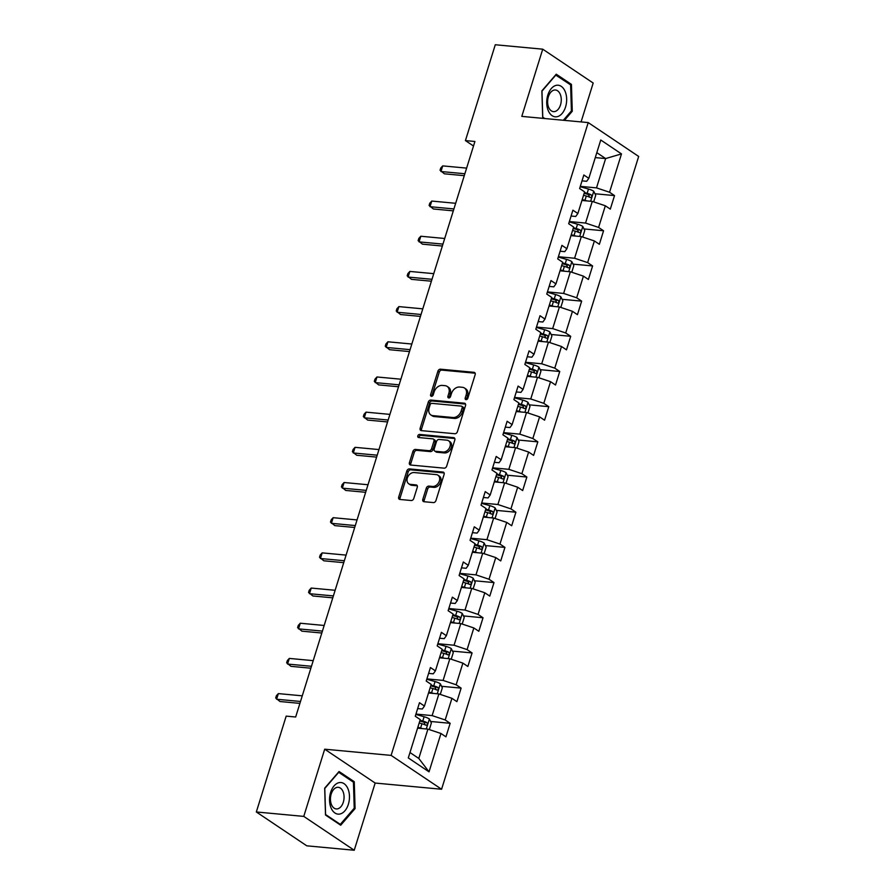 <?xml version="1.0" encoding="UTF-8"?>
<svg xmlns="http://www.w3.org/2000/svg" width="895" height="895" viewBox="0 0 895 895"><rect width="100%" height="100%" fill="white"/><g stroke="black" fill="none" stroke-linecap="round" stroke-linejoin="round"><path stroke-width="1.34" d="M466.038 399.651A1.678 1.242 -56.1 0 0 467.828 398.219L475.156 374.703A2.394 1.768 -56.1 0 0 474.63 372.544A2.394 1.768 -56.1 0 0 473.981 372.32L440.452 369.187A2.394 1.768 -56.1 0 0 437.901 371.224L430.573 394.751A1.678 1.242 -56.1 0 0 433.18 394.986L434.131 391.943A7.663 5.672 -56.1 0 1 442.298 385.421L445.095 385.678A7.663 5.672 -56.1 0 1 447.153 386.394A7.663 5.672 -56.1 0 1 448.842 393.319L447.903 396.362A1.678 1.242 -56.1 0 0 450.509 396.608L451.449 393.565A7.663 5.672 -56.1 0 1 459.616 387.032L462.413 387.3A7.663 5.672 -56.1 0 1 464.483 388.016A7.663 5.672 -56.1 0 1 466.172 394.941L465.221 397.984A1.678 1.242 -56.1 0 0 466.038 399.651M422.82 499.32A2.394 1.768 -56.1 0 0 423.357 501.491A2.394 1.768 -56.1 0 0 423.995 501.715L433.404 502.587A2.394 1.768 -56.1 0 0 435.954 500.551L444.099 474.428A2.394 1.768 -56.1 0 0 443.562 472.269A2.394 1.768 -56.1 0 0 442.924 472.045L409.395 468.913A2.394 1.768 -56.1 0 0 406.845 470.949L398.7 497.072A2.394 1.768 -56.1 0 0 399.237 499.231A2.394 1.768 -56.1 0 0 399.875 499.455L411.241 500.518A2.394 1.768 -56.1 0 0 413.792 498.481L417.271 487.305A2.394 1.768 -56.1 0 0 416.746 485.135A2.394 1.768 -56.1 0 0 416.097 484.911L410.469 484.385A6.41 4.744 -56.1 0 1 408.735 483.781A6.41 4.744 -56.1 0 1 407.773 476.878A6.41 4.744 -56.1 0 1 414.15 472.549L436.223 474.607A6.41 4.744 -56.1 0 1 437.957 475.2A6.41 4.744 -56.1 0 1 438.93 482.103A6.41 4.744 -56.1 0 1 432.542 486.444L428.862 486.108A2.394 1.768 -56.1 0 0 426.311 488.144L422.82 499.32L424.185 500.238A2.394 1.768 -56.1 0 0 424.196 501.726M324.695 749.193L303.763 816.397L256.328 811.966L306.784 845.82L354.23 850.25L375.162 783.047L441.582 789.245L391.115 755.391L324.695 749.193L375.162 783.047M581.079 121.921L593.184 83.034L542.728 49.18L521.796 116.384L588.216 122.581L391.115 755.391M542.728 49.18L495.282 44.75L465.434 140.593L473.511 146.019M256.328 811.966L286.176 716.123L295.663 717.007L474.921 141.477L465.434 140.593M454.85 433.739A2.394 1.768 -56.1 0 0 457.401 431.703L465.534 405.58A2.394 1.768 -56.1 0 0 465.008 403.421A2.394 1.768 -56.1 0 0 464.36 403.197L430.831 400.065A2.394 1.768 -56.1 0 0 428.28 402.101L420.147 428.224A2.394 1.768 -56.1 0 0 420.672 430.394A2.394 1.768 -56.1 0 0 421.321 430.618L454.85 433.739M454.817 440.004L446.683 466.127A2.394 1.768 -56.1 0 1 444.133 468.163L410.604 465.031A2.394 1.768 -56.1 0 1 409.955 464.807A2.394 1.768 -56.1 0 1 409.429 462.648L412.908 451.472A2.394 1.768 -56.1 0 1 415.459 449.435L429.052 450.7A2.394 1.768 -56.1 0 0 431.614 448.663L433.918 441.246A2.394 1.768 -56.1 0 0 433.393 439.076A2.394 1.768 -56.1 0 0 432.744 438.852L418.591 437.532A1.678 1.242 -56.1 0 1 419.554 434.433L453.642 437.621A2.394 1.768 -56.1 0 1 454.291 437.845A2.394 1.768 -56.1 0 1 454.817 440.004M441.582 789.245L638.672 156.446L588.216 122.581M450.163 723.305L445.184 719.96L451.93 698.313L456.909 701.646L461.126 688.121L456.148 684.776L462.883 663.128L467.861 666.473L472.079 652.936L467.1 649.602L473.847 627.954L478.825 631.288L483.031 617.763L478.064 614.418L484.799 592.77L489.778 596.104L493.995 582.578L489.017 579.233L495.763 557.585L500.741 560.93L504.948 547.393L499.969 544.059L506.715 522.411L511.694 525.745L515.912 512.22L510.933 508.875L517.679 487.227L522.658 490.561L526.864 477.035L521.886 473.69L528.632 452.042L533.61 455.387L537.828 441.85L532.849 438.516L539.595 416.869L544.574 420.202L548.78 406.677L543.802 403.332L550.548 381.684L555.526 385.018L559.744 371.492L554.766 368.147L561.501 346.499L566.479 349.844L570.697 336.307L565.718 332.974L572.464 311.326L577.443 314.66L581.66 301.134L576.682 297.789L583.417 276.141L588.395 279.475L592.613 265.949L587.635 262.604L594.381 240.956L599.359 244.301L603.566 230.765L598.598 227.431L605.333 205.783L610.312 209.117L614.529 195.591L609.551 192.246L621.488 153.906L600.758 140L588.821 178.34L583.842 174.995L579.624 188.532L584.603 191.866L577.868 213.525L572.889 210.18L568.672 223.716L573.65 227.05L566.904 248.698L561.926 245.364L557.719 258.89L562.686 262.235L555.952 283.883L550.973 280.538L546.755 294.075L551.734 297.408L544.988 319.067L540.009 315.722L535.803 329.259L540.781 332.593L534.035 354.241L529.057 350.907L524.839 364.433L529.818 367.778L523.072 389.426L518.093 386.081L513.887 399.617L518.865 402.951L512.119 424.61L507.141 421.265L502.923 434.802L507.901 438.136L501.155 459.784L496.188 456.45L491.97 469.976L496.949 473.321L490.203 494.969L485.224 491.623L481.007 505.16L485.985 508.494L479.25 530.153L474.272 526.808L470.054 540.345L475.032 543.679L468.286 565.327L463.308 561.993L459.09 575.519L464.069 578.864L457.334 600.511L452.355 597.166L448.138 610.703L453.116 614.037L446.37 635.696L441.392 632.351L437.185 645.888L442.152 649.222L435.417 670.87L430.439 667.536L426.221 681.061L431.2 684.406L424.454 706.054L419.475 702.709L415.269 716.246L420.247 719.58L408.299 757.92L429.029 771.837L440.966 733.497L445.945 736.831L450.163 723.305L430.596 721.471M428.526 692.976L438.886 693.938L432.14 715.597L415.94 714.076M417.652 708.572L422.317 709.008L424.454 706.054M432.14 715.597L445.184 719.96M438.886 693.938L451.93 698.313M439.49 657.791L449.838 658.765L443.103 680.413L426.893 678.902M428.615 673.387L433.281 673.823L435.417 670.87M443.103 680.413L456.148 684.776M449.838 658.765L462.883 663.128M450.442 622.618L460.802 623.58L454.056 645.228L437.856 643.718M439.568 638.213L444.233 638.638L446.37 635.696M454.056 645.228L467.1 649.602M460.802 623.58L473.847 627.954M461.406 587.433L471.754 588.395L465.008 610.054L448.809 608.533M450.532 603.029L455.197 603.465L457.334 600.511M465.008 610.054L478.064 614.418M471.754 588.395L484.799 592.77M472.359 552.249L482.718 553.222L475.972 574.87L459.773 573.359M461.484 567.844L466.15 568.28L468.286 565.327M475.972 574.87L489.017 579.233M482.718 553.222L495.763 557.585M483.322 517.075L493.671 518.037L486.925 539.685L470.725 538.175M472.448 532.67L477.113 533.096L479.25 530.153M486.925 539.685L499.969 544.059M493.671 518.037L506.715 522.411M494.275 481.89L504.635 482.852L497.888 504.511L481.689 502.99M483.401 497.486L488.066 497.922L490.203 494.969M497.888 504.511L510.933 508.875M504.635 482.852L517.679 487.227M505.239 446.706L515.587 447.679L508.841 469.327L492.642 467.817M494.364 462.301L499.03 462.737L501.155 459.784M508.841 469.327L521.886 473.69M515.587 447.679L528.632 452.042M516.191 411.532L526.54 412.494L519.805 434.142L503.605 432.632M505.317 427.128L509.982 427.553L512.119 424.61M519.805 434.142L532.849 438.516M526.54 412.494L539.595 416.869M527.144 376.347L537.503 377.31L530.757 398.969L514.558 397.447M516.27 391.943L520.935 392.379L523.072 389.426M530.757 398.969L543.802 403.332M537.503 377.31L550.548 381.684M538.108 341.163L548.456 342.136L541.721 363.784L525.51 362.274M527.233 356.758L531.898 357.194L534.035 354.241M541.721 363.784L554.766 368.147M548.456 342.136L561.501 346.499M549.06 305.989L559.42 306.951L552.674 328.599L536.474 327.089M538.186 321.573L542.851 322.01L544.988 319.067M552.674 328.599L565.718 332.974M559.42 306.951L572.464 311.326M560.024 270.805L570.372 271.767L563.637 293.426L547.427 291.904M549.15 286.4L553.815 286.836L555.952 283.883M563.637 293.426L576.682 297.789M570.372 271.767L583.417 276.141M570.976 235.62L581.336 236.593L574.59 258.241L558.39 256.731M560.102 251.215L564.767 251.652L566.904 248.698M574.59 258.241L587.635 262.604M581.336 236.593L594.381 240.956M581.94 200.446L592.289 201.409L585.543 223.056L569.343 221.546M571.066 216.031L575.731 216.467L577.868 213.525M585.543 223.056L598.598 227.431M592.289 201.409L605.333 205.783M595.287 157.598L605.635 158.56L596.506 187.883L580.307 186.361M582.019 180.857L586.684 181.293L588.821 178.34M596.506 187.883L609.551 192.246M596.82 152.653L605.635 158.56L621.488 153.906M303.763 816.397L354.23 850.25M409.977 752.527L418.793 758.445L427.922 729.123L417.573 728.161M418.793 758.445L429.029 771.837M427.922 729.123L440.966 733.497M594.962 193.756L614.529 195.591M583.999 228.941L603.566 230.765M573.046 264.126L592.613 265.949M562.094 299.299L581.66 301.134M551.13 334.484L570.697 336.307M540.177 369.669L559.744 371.492M529.213 404.842L548.78 406.677M518.261 440.027L537.828 441.85M507.297 475.211L526.864 477.035M496.345 510.385L515.912 512.22M485.381 545.57L504.948 547.393M474.428 580.754L493.995 582.578M463.465 615.928L483.031 617.763M452.512 651.112L472.079 652.936M441.559 686.297L461.126 688.121M564.409 120.366L572.263 111.26L571.446 84.398L556.254 74.207L541.878 90.865L542.694 117.726L543.746 118.431M340.704 825.224L355.08 808.565L354.263 781.704L339.06 771.512L324.684 788.171L325.511 815.032L340.704 825.224M569.656 84.231L571.446 84.398M571.2 111.159L572.263 111.26M352.462 781.536L354.263 781.704M354.006 808.465L355.08 808.565M466.508 399.606A1.678 1.242 -56.1 0 1 466.586 398.89L467.537 395.847A7.663 5.672 -56.1 0 0 465.847 388.933L464.483 388.016M447.153 386.394L448.518 387.311A7.663 5.672 -56.1 0 1 450.207 394.236L449.256 397.279A1.678 1.242 -56.1 0 0 449.178 397.984M475.156 373.215L441.817 370.105A2.394 1.768 -56.1 0 0 439.266 372.141L431.938 395.657A1.678 1.242 -56.1 0 0 431.86 396.373M465.534 404.092L432.195 400.982A2.394 1.768 -56.1 0 0 429.645 403.018L421.511 429.141A2.394 1.768 -56.1 0 0 421.511 430.629M462.167 407.773A1.678 1.242 -56.1 0 0 461.35 406.106L431.916 403.354A1.678 1.242 -56.1 0 0 430.126 404.786L429.13 407.997A7.663 5.672 -56.1 0 0 430.819 414.911A7.663 5.672 -56.1 0 0 432.889 415.638L453.004 417.517A7.663 5.672 -56.1 0 0 461.171 410.984L462.167 407.773L463.532 408.691A1.678 1.242 -56.1 0 0 463.162 407.18L461.798 406.263M430.819 414.911L432.184 415.828A7.663 5.672 -56.1 0 0 434.254 416.544L432.889 415.638M463.532 408.691L462.536 411.901A7.663 5.672 -56.1 0 1 454.369 418.424L434.254 416.544M433.393 439.076L434.757 439.993A2.394 1.768 -56.1 0 1 435.283 442.164L432.967 449.57A2.394 1.768 -56.1 0 1 430.417 451.617L416.824 450.342A2.394 1.768 -56.1 0 0 414.273 452.389L410.794 463.565A2.394 1.768 -56.1 0 0 410.794 465.053M454.817 438.516L420.918 435.35A1.678 1.242 -56.1 0 0 419.061 437.577M443.17 452.02A6.41 4.744 -56.1 0 0 449.547 447.679A6.41 4.744 -56.1 0 0 448.585 440.776A6.41 4.744 -56.1 0 0 446.851 440.172L439.076 439.445A2.394 1.768 -56.1 0 0 436.525 441.492L434.22 448.898A2.394 1.768 -56.1 0 0 434.746 451.069A2.394 1.768 -56.1 0 0 435.395 451.293L443.17 452.02L444.535 452.937A6.41 4.744 -56.1 0 0 450.912 448.596A6.41 4.744 -56.1 0 0 449.95 441.694L448.585 440.776M434.746 451.069L436.111 451.986A2.394 1.768 -56.1 0 0 436.749 452.21L435.395 451.293M444.535 452.937L436.749 452.21M437.957 475.2L439.322 476.118A6.41 4.744 -56.1 0 1 440.284 483.02A6.41 4.744 -56.1 0 1 433.907 487.361L430.226 487.014A2.394 1.768 -56.1 0 0 427.676 489.062L424.185 500.238M408.735 483.781L410.1 484.698A6.41 4.744 -56.1 0 0 411.834 485.303L410.469 484.385M417.271 485.806L411.834 485.303M444.088 472.94L410.76 469.83A2.394 1.768 -56.1 0 0 408.198 471.866L400.065 497.989A2.394 1.768 -56.1 0 0 400.065 499.477M593.676 201.878L595.723 195.3L593.698 191.217A6.466 1.622 -162.7 0 0 588.474 189.024L580.195 186.719M586.84 200.905A6.466 1.622 -162.7 0 0 584.961 200.301L582.22 199.54M582.757 200.525L581.985 200.301M583.551 195.255L586.303 196.016A6.466 1.622 17.3 0 1 590.264 197.504C591.908 197.336 592.188 196.43 591.114 194.797A6.466 1.622 -162.7 0 0 587.142 193.309L584.401 192.548M584.155 193.309L587.277 194.181A3.289 0.828 17.3 0 1 588.384 194.539L589.279 196.374M464.874 173.753L440.955 171.527L442.712 165.888L466.631 168.115M464.27 175.666L444.367 173.809L440.038 170.285L440.743 168.036L442.712 165.888M548.299 110.745A15.864 9.901 95.3 0 0 562.082 113.508A15.864 9.901 95.3 0 0 565.081 91.301A15.864 9.901 95.3 0 0 551.298 88.549A15.864 9.901 95.3 0 0 548.299 110.745M548.702 107.467A10.863 6.78 95.3 0 0 553.434 111.629A10.863 6.78 95.3 0 0 560.18 105.856A10.863 6.78 95.3 0 0 560.192 94.165A10.863 6.78 95.3 0 0 555.459 90.003A10.863 6.78 95.3 0 0 548.713 95.776A10.863 6.78 95.3 0 0 548.702 107.467M555.582 74.967L570.618 84.88L571.413 110.902L563.347 120.266M544.786 118.532L542.762 117.178L541.967 91.145L555.896 75.001M348.368 804.281A15.864 9.901 95.3 0 0 344.072 783.673A15.864 9.901 95.3 0 0 330.635 792.388A15.864 9.901 95.3 0 0 334.943 812.996A15.864 9.901 95.3 0 0 348.368 804.281M343.322 802.188A10.863 6.78 95.3 0 0 338.265 787.309A10.863 6.78 95.3 0 0 331.195 794.055A10.863 6.78 95.3 0 0 336.251 808.935A10.863 6.78 95.3 0 0 343.322 802.188M325.579 814.484L324.784 788.45L338.713 772.307L353.435 782.185L354.23 808.207L340.301 824.362L325.489 814.472M339.261 824.261L340.301 824.362M582.723 237.052L584.771 230.485L582.746 226.401A6.466 1.622 -162.7 0 0 577.521 224.209L569.231 221.904M575.877 236.079A6.466 1.622 -162.7 0 0 574.008 235.486L571.267 234.714M571.804 235.698L571.021 235.486M572.599 230.429L575.34 231.201A6.466 1.622 17.3 0 1 579.311 232.678C580.956 232.521 581.235 231.615 580.15 229.981A6.466 1.622 -162.7 0 0 576.19 228.493L573.438 227.722M573.203 228.493L576.313 229.355A3.289 0.828 17.3 0 1 577.42 229.724L578.315 231.559M571.76 272.237L573.807 265.67L571.782 261.586A6.466 1.622 -162.7 0 0 566.557 259.382L558.279 257.078M564.924 271.263A6.466 1.622 -162.7 0 0 563.056 270.659L560.304 269.898M560.852 270.883L560.069 270.659M561.635 265.614L564.387 266.374A6.466 1.622 17.3 0 1 568.347 267.862C569.992 267.695 570.272 266.799 569.198 265.155A6.466 1.622 -162.7 0 0 565.226 263.667L562.485 262.906M562.239 263.678L565.36 264.54A3.289 0.828 17.3 0 1 566.468 264.898L567.363 266.744M453.91 208.938L430.003 206.7L431.759 201.062L455.667 203.299M453.317 210.851L433.415 208.994L429.085 205.47L429.79 203.21L431.759 201.062M442.958 244.111L419.05 241.885L420.807 236.246L444.714 238.484M442.354 246.035L422.451 244.167L418.133 240.643L418.826 238.394L420.807 236.246M560.807 307.421L562.854 300.843L560.829 296.76A6.466 1.622 -162.7 0 0 555.605 294.567L547.326 292.262M553.96 306.448A6.466 1.622 -162.7 0 0 552.092 305.844L549.351 305.083M549.888 306.068L549.105 305.844M550.682 300.798L553.423 301.559A6.466 1.622 17.3 0 1 557.395 303.047C559.039 302.879 559.319 301.973 558.234 300.34A6.466 1.622 -162.7 0 0 554.273 298.852L551.521 298.091M551.286 298.852L554.397 299.724A3.289 0.828 17.3 0 1 555.504 300.082L556.399 301.917M549.854 342.595L551.902 336.028L549.866 331.944A6.466 1.622 -162.7 0 0 544.652 329.752L536.362 327.447M543.008 341.621A6.466 1.622 -162.7 0 0 541.139 341.029L538.387 340.257M538.935 341.241L538.152 341.029M539.719 335.972L542.471 336.744A6.466 1.622 17.3 0 1 546.431 338.22C548.076 338.064 548.355 337.158 547.281 335.524A6.466 1.622 -162.7 0 0 543.31 334.036L540.569 333.264M540.323 334.036L543.444 334.898A3.289 0.828 17.3 0 1 544.552 335.267L545.447 337.102M538.891 377.779L540.938 371.212L538.913 367.129A6.466 1.622 -162.7 0 0 533.688 364.925L525.41 362.62M532.044 376.806A6.466 1.622 -162.7 0 0 530.176 376.202L527.435 375.441M527.972 376.426L527.189 376.202M528.766 371.156L531.507 371.917A6.466 1.622 17.3 0 1 535.478 373.405C537.123 373.237 537.403 372.342 536.318 370.698A6.466 1.622 -162.7 0 0 532.357 369.21L529.605 368.449M529.37 369.221L532.48 370.082A3.289 0.828 17.3 0 1 533.588 370.44L534.483 372.286M431.994 279.296L408.086 277.07L409.843 271.431L433.751 273.657M431.401 281.209L411.499 279.352L407.169 275.828L407.874 273.579L409.843 271.431M421.042 314.481L397.134 312.243L398.89 306.605L422.798 308.842M420.449 316.394L400.535 314.537L396.216 311.012L396.91 308.753L398.89 306.605M410.078 349.654L386.17 347.428L387.927 341.789L411.834 344.027M409.485 351.578L389.582 349.71L385.253 346.197L385.958 343.937L387.927 341.789M399.125 384.839L375.218 382.612L376.974 376.974L400.882 379.2M398.532 386.752L378.63 384.895L374.3 381.371L375.005 379.122L376.974 376.974M388.161 420.023L364.254 417.786L366.01 412.147L389.918 414.385M387.569 421.937L367.666 420.079L363.336 416.555L364.041 414.295L366.01 412.147M377.209 455.197L353.301 452.971L355.058 447.332L378.965 449.57M376.616 457.121L356.713 455.253L352.384 451.74L353.089 449.48L355.058 447.332M366.256 490.382L342.337 488.155L344.094 482.517L368.002 484.743M365.652 492.295L345.75 490.438L341.42 486.914L342.125 484.665L344.094 482.517M355.293 525.566L331.385 523.329L333.141 517.69L357.049 519.928M354.7 527.479L334.797 525.622L330.468 522.098L331.172 519.838L333.141 517.69M344.34 560.74L320.421 558.514L322.178 552.875L346.096 555.113M343.736 562.664L323.833 560.796L319.504 557.283L320.209 555.023L322.178 552.875M333.376 595.925L309.469 593.698L311.225 588.06L335.133 590.286M332.783 597.838L312.881 595.981L308.551 592.456L309.256 590.208L311.225 588.06M322.424 631.109L298.516 628.872L300.272 623.233L324.18 625.471M321.82 633.022L301.917 631.165L297.599 627.641L298.292 625.381L300.272 623.233M311.46 666.283L287.552 664.056L289.309 658.418L313.216 660.655M310.867 668.207L290.964 666.339L286.635 662.826L287.34 660.566L289.309 658.418M527.938 412.964L529.985 406.386L527.961 402.303A6.466 1.622 -162.7 0 0 522.736 400.11L514.446 397.805M521.091 411.991A6.466 1.622 -162.7 0 0 519.223 411.387L516.471 410.626M517.019 411.611L516.236 411.387M517.813 406.341L520.554 407.102A6.466 1.622 17.3 0 1 524.526 408.59C526.159 408.422 526.439 407.516 525.365 405.882A6.466 1.622 -162.7 0 0 521.393 404.395L518.653 403.634M518.418 404.395L521.528 405.267A3.289 0.828 17.3 0 1 522.635 405.625L523.53 407.46M516.974 448.138L519.022 441.571L516.997 437.487A6.466 1.622 -162.7 0 0 511.772 435.294L503.493 432.99M510.128 447.164A6.466 1.622 -162.7 0 0 508.259 446.571L505.518 445.799M506.055 446.784L505.272 446.571M506.85 441.515L509.602 442.287A6.466 1.622 17.3 0 1 513.562 443.763C515.207 443.607 515.486 442.701 514.401 441.067A6.466 1.622 -162.7 0 0 510.441 439.579L507.689 438.807M507.454 439.579L510.564 440.441A3.289 0.828 17.3 0 1 511.671 440.81L512.578 442.645M506.022 483.322L508.069 476.755L506.044 472.672A6.466 1.622 -162.7 0 0 500.82 470.468L492.53 468.163M499.175 482.349A6.466 1.622 -162.7 0 0 497.307 481.745L494.555 480.984M495.103 481.969L494.32 481.745M495.897 476.699L498.638 477.46A6.466 1.622 17.3 0 1 502.61 478.948C504.243 478.78 504.534 477.885 503.449 476.241A6.466 1.622 -162.7 0 0 499.477 474.753L496.736 473.992M496.501 474.764L499.611 475.625A3.289 0.828 17.3 0 1 500.719 475.983L501.614 477.829M495.058 518.507L497.105 511.929L495.08 507.845A6.466 1.622 -162.7 0 0 489.856 505.653L481.577 503.348M488.222 517.534A6.466 1.622 -162.7 0 0 486.343 516.93L483.602 516.169M484.139 517.153L483.367 516.93M484.933 511.884L487.685 512.645A6.466 1.622 17.3 0 1 491.646 514.133C493.29 513.965 493.57 513.059 492.496 511.425A6.466 1.622 -162.7 0 0 488.525 509.937L485.784 509.177M485.537 509.937L488.659 510.81A3.289 0.828 17.3 0 1 489.755 511.168L490.661 513.003M484.106 553.681L486.153 547.113L484.128 543.03A6.466 1.622 -162.7 0 0 478.903 540.837L470.613 538.533M477.259 552.707A6.466 1.622 -162.7 0 0 475.39 552.114L472.638 551.342M473.186 552.327L472.403 552.114M473.981 547.058L476.722 547.829A6.466 1.622 17.3 0 1 480.693 549.306C482.338 549.15 482.618 548.243 481.532 546.61A6.466 1.622 -162.7 0 0 477.572 545.122L474.82 544.35M474.585 545.122L477.695 545.984A3.289 0.828 17.3 0 1 478.803 546.353L479.698 548.188M473.142 588.865L475.189 582.298L473.164 578.215A6.466 1.622 -162.7 0 0 467.94 576.011L459.661 573.706M466.306 587.892A6.466 1.622 -162.7 0 0 464.427 587.288L461.686 586.527M462.223 587.512L461.451 587.288M463.017 582.242L465.769 583.003A6.466 1.622 17.3 0 1 469.73 584.491C471.374 584.323 471.654 583.428 470.58 581.784A6.466 1.622 -162.7 0 0 466.608 580.296L463.867 579.535M463.621 580.307L466.742 581.168A3.289 0.828 17.3 0 1 467.85 581.526L468.745 583.372M462.189 624.05L464.236 617.472L462.212 613.388A6.466 1.622 -162.7 0 0 456.987 611.196L448.697 608.891M455.342 623.077A6.466 1.622 -162.7 0 0 453.474 622.472L450.733 621.712M451.27 622.696L450.487 622.472M452.064 617.427L454.805 618.188A6.466 1.622 17.3 0 1 458.777 619.676C460.422 619.508 460.701 618.602 459.616 616.968A6.466 1.622 -162.7 0 0 455.656 615.48L452.904 614.72M452.669 615.48L455.779 616.353A3.289 0.828 17.3 0 1 456.886 616.711L457.781 618.546M451.225 659.223L453.273 652.656L451.248 648.573A6.466 1.622 -162.7 0 0 446.023 646.38L437.744 644.076M444.39 658.25A6.466 1.622 -162.7 0 0 442.522 657.657L439.769 656.885M440.318 657.87L439.534 657.657M441.101 652.6L443.853 653.372A6.466 1.622 17.3 0 1 447.813 654.849C449.458 654.692 449.737 653.786 448.663 652.153A6.466 1.622 -162.7 0 0 444.692 650.665L441.951 649.893M441.705 650.665L444.826 651.526A3.289 0.828 17.3 0 1 445.934 651.896L446.829 653.73M440.273 694.408L442.32 687.841L440.295 683.758A6.466 1.622 -162.7 0 0 435.071 681.554L426.792 679.249M433.426 693.435A6.466 1.622 -162.7 0 0 431.558 692.831L428.817 692.07M429.354 693.054L428.571 692.831M430.148 687.785L432.889 688.546A6.466 1.622 17.3 0 1 436.861 690.034C438.505 689.866 438.785 688.971 437.7 687.326A6.466 1.622 -162.7 0 0 433.739 685.838L430.987 685.078M430.752 685.85L433.862 686.711A3.289 0.828 17.3 0 1 434.97 687.069L435.865 688.915M429.32 729.593L431.368 723.015L429.331 718.931A6.466 1.622 -162.7 0 0 424.118 716.738L415.828 714.434M422.474 728.619A6.466 1.622 -162.7 0 0 420.605 728.015L417.853 727.255M418.401 728.239L417.618 728.015M419.184 722.97L421.937 723.731A6.466 1.622 17.3 0 1 425.897 725.218C427.541 725.051 427.821 724.144 426.747 722.511A6.466 1.622 -162.7 0 0 422.776 721.023L420.035 720.262M419.789 721.023L422.91 721.896A3.289 0.828 17.3 0 1 424.017 722.254L424.912 724.089M300.507 701.467L276.6 699.241L278.356 693.603L302.264 695.829M299.914 703.38L280.001 701.523L275.682 697.999L276.376 695.751L278.356 693.603M467.537 395.847L466.172 394.941M449.256 397.279L447.903 396.362M450.207 394.236L448.842 393.319M431.938 395.657L430.573 394.751M439.266 372.141L437.901 371.224M441.817 370.105L440.452 369.187M475.077 373.058L473.981 372.32M466.586 398.89L465.221 397.984M421.511 429.141L420.147 428.224M429.645 403.018L428.28 402.101M432.195 400.982L430.831 400.065M465.456 403.936L464.36 403.197M454.369 418.424L453.004 417.517M462.536 411.901L461.171 410.984M410.794 463.565L409.429 462.648M414.273 452.389L412.908 451.472M416.824 450.342L415.459 449.435M430.417 451.617L429.052 450.7M432.967 449.57L431.614 448.663M435.283 442.164L433.918 441.246M420.918 435.35L419.554 434.433M454.738 438.36L453.642 437.621M427.676 489.062L426.311 488.144M430.226 487.014L428.862 486.108M433.907 487.361L432.542 486.444M417.193 485.649L416.097 484.911M400.065 497.989L398.7 497.072M408.198 471.866L406.845 470.949M410.76 469.83L409.395 468.913M444.021 472.773L442.924 472.045M590.655 201.252L593.754 191.317M587.142 193.309L588.474 189.024M584.961 200.301L586.303 196.016M588.384 194.539L591.114 194.797M579.703 236.437L582.79 226.502M576.19 228.493L577.521 224.209M574.008 235.486L575.34 231.201M577.42 229.724L580.15 229.981M568.739 271.621L571.838 261.687M565.226 263.667L566.557 259.382M563.056 270.659L564.387 266.374M566.468 264.898L569.198 265.155M557.786 306.795L560.874 296.86M554.273 298.852L555.605 294.567M552.092 305.844L553.423 301.559M555.504 300.082L558.234 300.34M546.823 341.979L549.922 332.045M543.31 334.036L544.652 329.752M541.139 341.029L542.471 336.744M544.552 335.267L547.281 335.524M535.87 377.164L538.969 367.23M532.357 369.21L533.688 364.925M530.176 376.202L531.507 371.917M533.588 370.44L536.318 370.698M524.906 412.338L528.005 402.403M521.393 404.395L522.736 400.11M519.223 411.387L520.554 407.102M522.635 405.625L525.365 405.882M513.954 447.522L517.053 437.588M510.441 439.579L511.772 435.294M508.259 446.571L509.602 442.287M511.671 440.81L514.401 441.067M503.001 482.707L506.089 472.773M499.477 474.753L500.82 470.468M497.307 481.745L498.638 477.46M500.719 475.983L503.449 476.241M492.037 517.881L495.136 507.946M488.525 509.937L489.856 505.653M486.343 516.93L487.685 512.645M489.755 511.168L492.496 511.425M481.085 553.065L484.173 543.131M477.572 545.122L478.903 540.837M475.39 552.114L476.722 547.829M478.803 546.353L481.532 546.61M470.121 588.25L473.22 578.315M466.608 580.296L467.94 576.011M464.427 587.288L465.769 583.003M467.85 581.526L470.58 581.784M459.169 623.435L462.256 613.489M455.656 615.48L456.987 611.196M453.474 622.472L454.805 618.188M456.886 616.711L459.616 616.968M448.205 658.608L451.304 648.674M444.692 650.665L446.023 646.38M442.522 657.657L443.853 653.372M445.934 651.896L448.663 652.153M437.252 693.793L440.34 683.858M433.739 685.838L435.071 681.554M431.558 692.831L432.889 688.546M434.97 687.069L437.7 687.326M426.288 728.977L429.387 719.032M422.776 721.023L424.118 716.738M420.605 728.015L421.937 723.731M424.017 722.254L426.747 722.511"/></g></svg>
